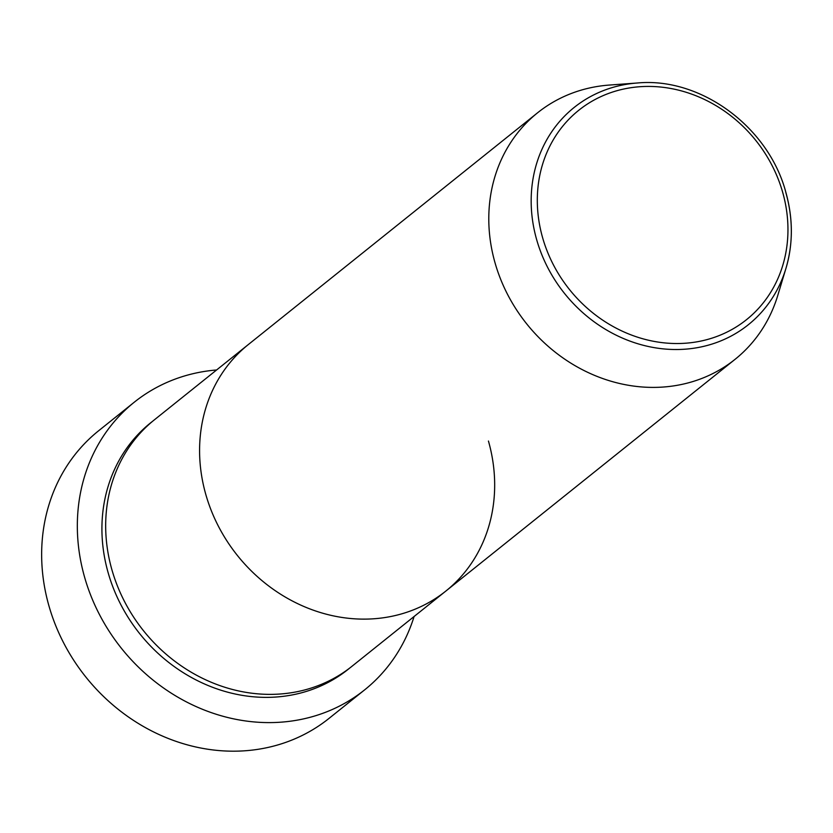 <?xml version="1.0" encoding="UTF-8"?>
<svg xmlns="http://www.w3.org/2000/svg" width="833" height="833" viewBox="0 0 833 833"><rect width="100%" height="100%" fill="white"/><g stroke="black" fill="none" stroke-linecap="round" stroke-linejoin="round"><path stroke-width="1.25" d="M134.248 402.224L98.565 430.817A184.27 163.893 51.3 0 0 48.918 605.81A184.27 163.893 51.3 0 0 329.004 718.41L364.687 689.828A184.27 163.893 -128.7 0 1 84.602 577.217A184.27 163.893 -128.7 0 1 134.248 402.224A184.27 163.893 -128.7 0 1 216.59 369.977M488.44 441.042A157.947 140.475 -128.7 0 1 445.884 591.034L351.984 666.275A157.947 140.475 -128.7 0 1 111.903 569.751A157.947 140.475 -128.7 0 1 154.469 419.759L248.369 344.518A157.947 140.475 -128.7 0 0 205.813 494.51A157.947 140.475 -128.7 0 1 248.369 344.518L537.587 112.788A157.947 140.475 -128.7 0 1 609.225 85.07L637.339 82.998A139.236 123.846 -128.7 0 0 536.66 239.665A139.236 123.846 -128.7 0 0 661.423 348.673A139.236 123.846 -128.7 0 0 785.925 268.445L777.772 295.423A157.947 140.475 -128.7 0 1 735.102 359.304A157.947 140.475 -128.7 0 1 495.021 262.78A157.947 140.475 -128.7 0 1 537.587 112.788M445.884 591.034A157.947 140.475 -128.7 0 1 205.813 494.51A157.947 140.475 -128.7 0 0 445.884 591.034L735.102 359.304M414.105 616.493A184.27 163.893 -128.7 0 1 364.687 689.828M350.089 667.754A157.947 140.475 -128.7 0 1 108.155 572.76A157.947 140.475 -128.7 0 1 152.606 421.279M782.666 192.267A134.155 119.317 51.3 0 0 626.593 88.444A134.155 119.317 51.3 0 0 542.606 237.686A134.155 119.317 51.3 0 0 698.679 341.509A134.155 119.317 51.3 0 0 782.666 192.267M785.831 192.517A139.236 123.846 -128.7 0 1 785.925 268.445C793.172 243.85 793.151 218.485 785.852 192.329C768.651 127.064 700.709 76.917 637.339 82.998"/></g></svg>
